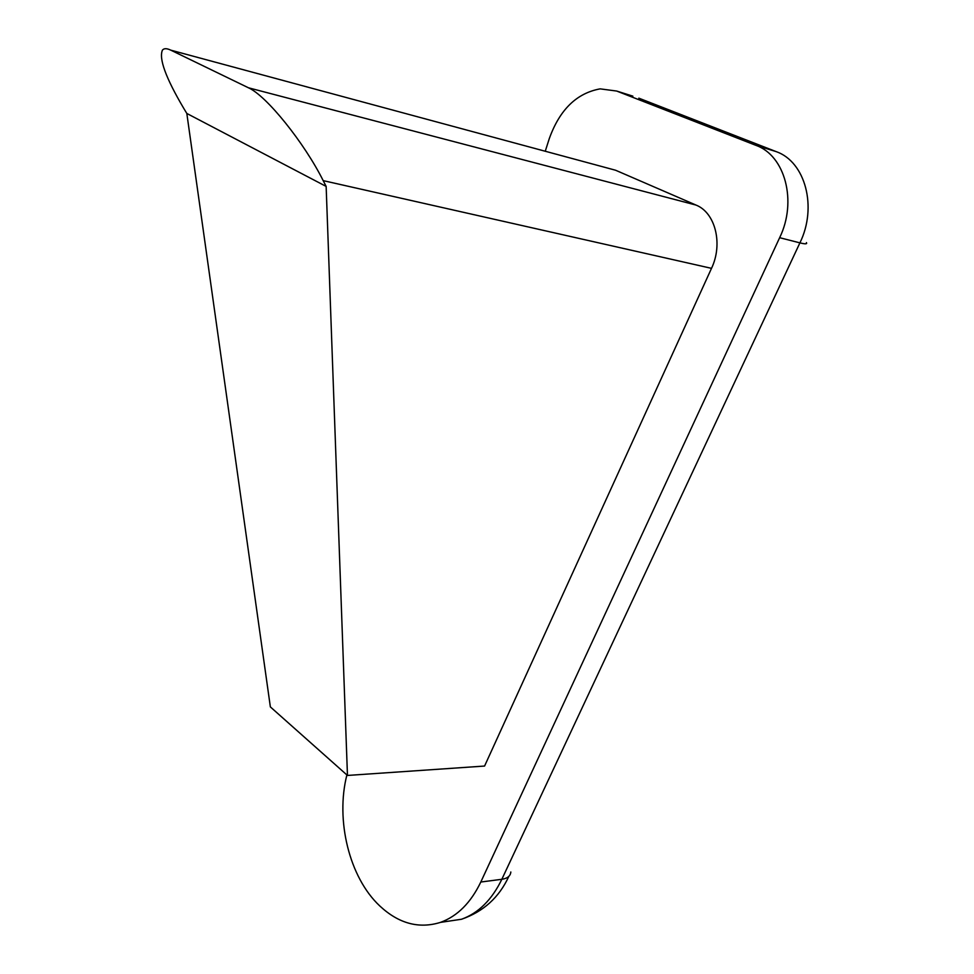 <?xml version="1.0" encoding="UTF-8"?>
<svg xmlns="http://www.w3.org/2000/svg" width="974" height="974" viewBox="0 0 974 974"><rect width="100%" height="100%" fill="white"/><g stroke="black" fill="none" stroke-linecap="round" stroke-linejoin="round"><path stroke-width="1.46" d="M545.257 151.25L549.275 138.649C559.66 109.745 576.62 93.151 600.154 88.865L616.652 91.045L755.885 145.333C785.154 155.511 797.377 201.435 779.65 237.693L480.803 882.03C470.832 902.764 457.403 916.217 440.492 922.378C419.003 929.038 398.829 923.62 379.982 906.137L379.763 905.93C349.228 877.452 335.385 820.035 346.89 774.939M608.616 168.356L615.592 170.243L696.033 205.076C715.379 212.649 723.207 243.963 711.507 268.349L484.577 766.051L347.462 775.45L326.144 186.411L186.825 113.459L183.538 108.004C165.763 77.847 158.725 58.55 162.439 50.124C163.985 48.225 166.773 48.237 170.803 50.161L248.443 87.782C266.572 95.732 304.436 143.044 323.185 180.628L326.144 186.411M186.825 113.459L270.358 706.905L347.462 775.45M806.411 242.611C807.434 244.121 805.267 244.206 799.91 242.867L501.841 879.291C507.454 878.451 510.449 876.016 510.826 871.986M480.803 882.03L501.841 879.291C491.882 899.806 478.453 913.125 461.53 919.249L442.147 922.122M638.834 98.167L776.168 151.615C805.364 161.745 817.551 207.121 799.91 242.867L779.65 237.693M632.869 96.158L616.652 91.045M170.803 50.161L615.592 170.243M696.033 205.076L248.443 87.782M323.185 180.628L711.507 268.349M776.168 151.615L755.885 145.333M508.83 876.381C499.175 897.383 483.408 911.664 461.53 919.249L440.492 922.378"/></g></svg>

